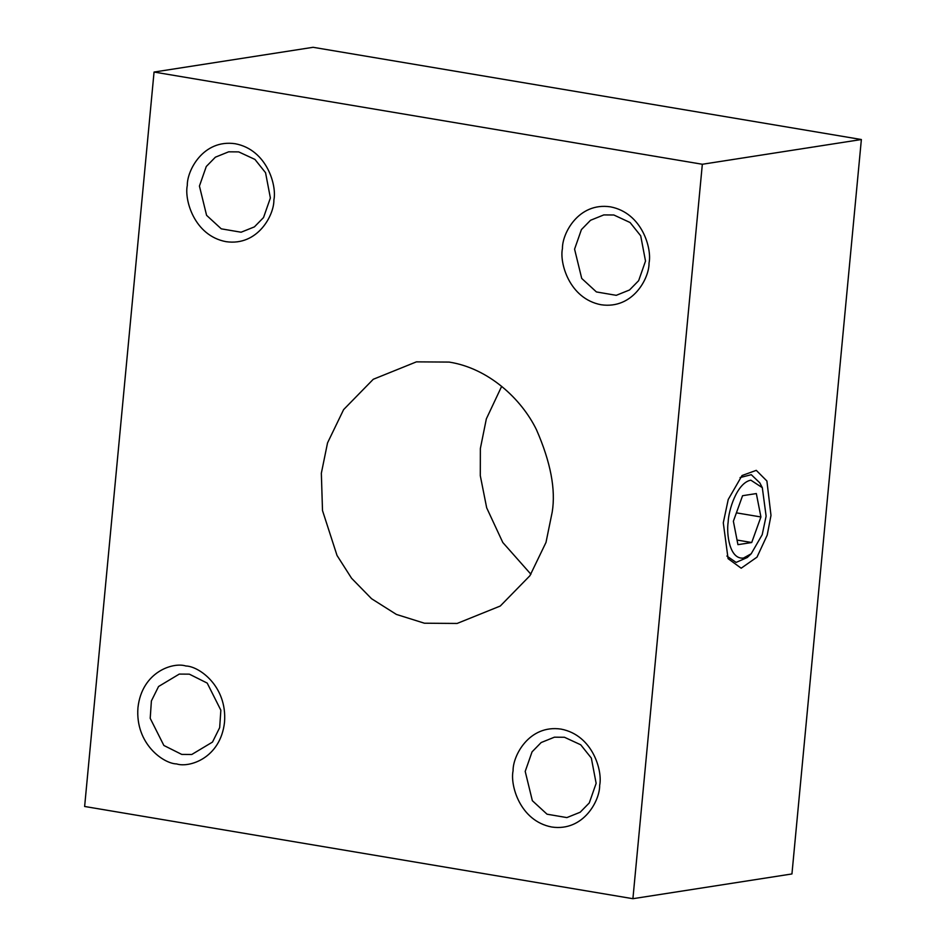 <?xml version="1.0" encoding="UTF-8"?>
<svg xmlns="http://www.w3.org/2000/svg" width="946" height="946" viewBox="0 0 946 946"><rect width="100%" height="100%" fill="white"/><g stroke="black" fill="none" stroke-linecap="round" stroke-linejoin="round"><path stroke-width="1.42" d="M552.204 512.07C555.881 489.638 550.655 462.227 536.524 429.851C521.459 398.822 488.349 368.16 449.114 362.082L416.417 361.857L373.268 379.275L343.623 409.594L327.541 442.882L321.344 473.237L322.503 510.568L337.024 555.456L351.569 578.254L371.565 598.723L396.398 614.427L424.423 623.213L457.119 623.449L500.268 606.031L529.926 575.712L545.996 542.425L552.204 512.07M530.907 574.234L502.799 542.496L486.682 507.825L480.296 475.696L480.367 448.499L486.35 418.853L501.664 386.335M632.909 898.7L84.632 806.477L154.056 72.05L702.334 164.261L632.909 898.7L791.944 873.95L861.368 139.523L702.334 164.261M176.606 763.919C189.082 768.01 220.501 758.373 224.521 722.236C227.347 685.897 198.707 666.15 185.854 665.996C173.378 661.893 141.959 671.53 137.95 707.679C135.112 744.017 163.753 763.753 176.606 763.919M513.087 770.777C509.989 784.802 519.768 820.962 551.743 827.017C583.848 831.735 600.048 799.949 599.658 785.334C602.756 771.309 592.976 735.148 561.002 729.094C528.897 724.376 512.697 756.161 513.087 770.777M562.456 248.514C559.358 262.539 569.137 298.7 601.112 304.754C633.217 309.472 649.405 277.686 649.027 263.071C652.113 249.046 642.346 212.885 610.371 206.831C578.266 202.101 562.066 233.899 562.456 248.514M187.308 185.404C184.222 199.44 194.001 235.601 225.976 241.656C258.069 246.374 274.269 214.588 273.879 199.973C276.977 185.936 267.198 149.787 235.223 143.733C203.13 139.003 186.93 170.8 187.308 185.404M199.429 186.055L206.275 166.496L215.392 157.178L228.648 151.821L238.699 151.892L254.947 159.425L265.554 172.716L270.379 197.986L263.52 217.568L254.391 226.886L241.1 232.219L221.269 228.837L206.583 215.333L199.429 186.055M574.577 249.153L581.423 229.594L590.529 220.276L603.796 214.919L613.836 214.99L630.083 222.523L640.702 235.814L645.515 261.084L638.656 280.666L629.528 289.984L616.248 295.329L596.406 291.936L581.719 278.431L574.577 249.153M525.207 771.416L532.054 751.857L541.159 742.539L554.427 737.182L564.466 737.265L580.714 744.786L591.333 758.077L596.146 783.347L589.287 802.929L580.158 812.247L566.879 817.592L547.036 814.199L532.35 800.694L525.207 771.416M181.738 754.411L163.871 745.472L150.213 718.345L151.395 700.927L158.561 686.5L179.279 674.084L189.33 674.155L207.209 683.095L220.856 710.221L219.673 727.64L212.507 742.066L191.79 754.482L181.738 754.411M770.99 515.404L766.899 480.994L756.268 470.351L742.054 475.519L728.231 499.476L723.288 522.819L728.077 558.648L741.179 568.203L757.001 557.135L767.206 535.129L770.99 515.404M740.068 477.576L751.29 474.691L759.827 482.874L762.31 487.663L766.118 516.161L762.192 534.726L751.183 553.788L743.461 558.057C729.461 559.713 726.327 533.579 728.16 522.062C728.479 510.793 736.733 482.874 750.828 480.166L762.31 487.663M751.183 553.788L747.281 557.501L736.094 562.409L726.871 556.047M751.715 542.519L737.939 544.66L733.375 521.258L742.575 495.704L756.339 493.564L760.915 516.965L751.715 542.519L737.04 540.048M760.915 516.965L736.402 512.85M154.056 72.05L313.091 47.3L861.368 139.523"/></g></svg>
